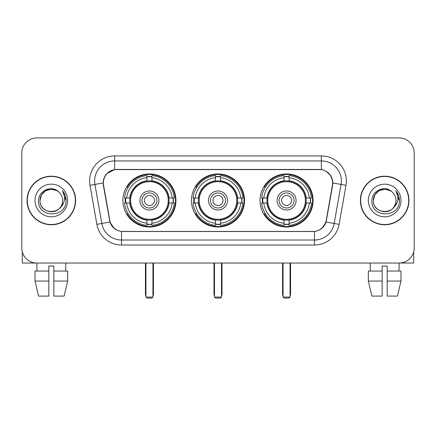 <?xml version="1.0" encoding="UTF-8"?>
<svg xmlns="http://www.w3.org/2000/svg" width="436" height="436" viewBox="0 0 436 436"><rect width="100%" height="100%" fill="white"/><g stroke="black" fill="none" stroke-linecap="round" stroke-linejoin="round"><path stroke-width="0.65" d="M191.475 200.484A26.525 26.525 0 0 0 218 227.009A26.525 26.525 0 0 0 244.525 200.484A26.525 26.525 0 0 0 218 173.953A26.525 26.525 0 0 0 191.475 200.484M260.041 200.484A26.525 26.525 0 0 0 286.572 227.009A26.525 26.525 0 0 0 313.097 200.484A26.525 26.525 0 0 0 286.572 173.953A26.525 26.525 0 0 0 260.041 200.484M122.903 200.484A26.525 26.525 0 0 0 149.428 227.009A26.525 26.525 0 0 0 175.959 200.484A26.525 26.525 0 0 0 149.428 173.953A26.525 26.525 0 0 0 122.903 200.484M103.381 182.962A13.516 13.516 0 0 0 103.588 185.311L109.768 220.349A13.516 13.516 0 0 0 123.077 231.516L312.923 231.516A13.516 13.516 0 0 0 326.232 220.349L332.412 185.311A13.516 13.516 0 0 0 319.103 169.451L116.897 169.451A13.516 13.516 0 0 0 103.381 182.962M125.285 202.985A24.274 24.274 0 0 1 125.285 197.982M262.423 202.985A24.274 24.274 0 0 1 262.423 197.982M193.857 202.985A24.274 24.274 0 0 1 193.857 197.982M27.054 200.484A24.274 24.274 0 0 0 51.328 224.758A24.274 24.274 0 0 0 75.602 200.484A24.274 24.274 0 0 0 51.328 176.209A24.274 24.274 0 0 0 27.054 200.484M360.398 200.484A24.274 24.274 0 0 0 384.672 224.758A24.274 24.274 0 0 0 408.946 200.484A24.274 24.274 0 0 0 384.672 176.209A24.274 24.274 0 0 0 360.398 200.484M103.283 180.962C104.58 174.7 108.368 170.912 114.646 169.599L321.354 169.599C327.627 170.907 331.415 174.694 332.717 180.962L332.663 185.311L326.068 222.049C324.095 227.488 320.226 230.628 314.47 231.451L121.53 231.451C115.785 230.639 111.921 227.499 109.932 222.049L103.337 185.311L103.283 180.962M107.12 173.375L114.646 169.599L114.646 160.944L321.354 160.944A20.018 20.018 0 0 1 341.072 184.439L334.189 223.477A20.018 20.018 0 0 1 314.47 240.023L121.53 240.023A20.018 20.018 0 0 1 101.811 223.477L94.928 184.439A20.018 20.018 0 0 1 114.646 160.944L114.646 155.935L321.354 155.935L321.354 169.599M326.112 171.261L330.526 175.37L332.717 180.962L332.87 182.995L345.999 185.305L339.115 224.349A25.026 25.026 0 0 1 314.47 245.027L121.53 245.027A25.026 25.026 0 0 1 96.885 224.349L90.001 185.305A25.026 25.026 0 0 1 114.646 155.935M122.827 231.516L121.53 231.451L121.53 245.027M314.47 245.027L314.47 231.451L313.173 231.516M339.115 224.349L326.068 222.049L322.03 228.208M114.058 228.284L109.932 222.049L96.885 224.349M326.482 220.349L326.401 220.774M109.6 220.774L109.518 220.349M90.001 185.305L103.13 182.962M414.2 152.932A15.015 15.015 0 0 0 399.185 137.918L36.815 137.918A15.015 15.015 0 0 0 21.8 152.932L21.8 248.03A15.015 15.015 0 0 0 36.815 263.044L399.185 263.044A15.015 15.015 0 0 0 414.2 248.03L414.2 152.932L414.2 248.03M21.8 152.932L21.8 248.03M399.185 137.918L36.815 137.918M37.033 271.056L36.815 263.044L399.185 263.044L398.967 271.056M75.357 200.484A24.024 24.024 0 0 0 51.328 176.46A24.024 24.024 0 0 0 27.305 200.484A24.024 24.024 0 0 0 51.328 224.507A24.024 24.024 0 0 0 75.357 200.484M58.74 191.938A11.314 11.314 0 0 1 62.642 200.484C63.334 215.073 39.327 215.073 40.019 200.484L41.534 194.827L45.676 190.685L51.328 189.17L56.985 190.685L58.74 191.938C51.797 184.662 38.433 190.652 38.559 200.484C37.289 217.946 65.602 218.403 66.059 201.328L66.081 200.484C66.038 196.772 64.806 193.513 62.381 190.706C64.223 193.737 64.877 196.996 64.332 200.484C63.803 203.449 62.359 205.874 59.999 207.749A11.314 11.314 0 0 0 62.642 200.484C63.334 215.073 39.327 215.073 40.019 200.484C39.845 193.47 47.055 187.567 54.004 189.491M59.999 207.749C53.993 215.864 39.431 210.675 40.019 200.484M35.011 200.484A16.317 16.317 0 0 0 51.328 216.801A16.317 16.317 0 0 0 67.645 200.484A16.317 16.317 0 0 0 51.328 184.166A16.317 16.317 0 0 0 35.011 200.484M62.49 190.832L66.076 200.909M22.301 251.877L22.301 263.044L80.36 263.044M35.005 271.056L35.005 281.062L38.559 296.082L35.005 281.062L35.005 271.056L48.827 271.056L48.827 266.047L53.835 266.047L53.835 271.056L67.656 271.056L67.656 281.062L64.103 296.082L67.656 281.062L53.835 281.062L53.835 271.056M65.847 263.044L65.629 271.056M48.827 271.056L48.827 296.082L38.559 296.082M35.005 281.062L48.827 281.062M64.103 296.082L53.835 296.082L53.835 281.062M408.696 200.484A24.024 24.024 0 0 0 384.672 176.46A24.024 24.024 0 0 0 360.643 200.484A24.024 24.024 0 0 0 384.672 224.507A24.024 24.024 0 0 0 408.696 200.484M392.078 191.938A11.314 11.314 0 0 1 395.981 200.484C396.673 215.073 372.666 215.073 373.358 200.484L374.873 194.827L379.015 190.685L384.672 189.17L390.324 190.685L392.078 191.938C385.141 184.662 371.772 190.652 371.897 200.484C370.627 217.946 398.94 218.403 399.398 201.328L399.42 200.484C399.381 196.772 398.144 193.513 395.719 190.706C397.567 193.737 398.215 196.996 397.67 200.484C397.142 203.449 395.697 205.874 393.337 207.749A11.314 11.314 0 0 0 395.981 200.484C396.673 215.073 372.666 215.073 373.358 200.484C373.183 193.47 380.394 187.567 387.342 189.491M393.337 207.749C387.332 215.864 372.769 210.675 373.358 200.484M368.355 200.484A16.317 16.317 0 0 0 384.672 216.801A16.317 16.317 0 0 0 400.989 200.484A16.317 16.317 0 0 0 384.672 184.166A16.317 16.317 0 0 0 368.355 200.484M395.828 190.832L399.414 200.909M168.89 202.985A19.62 19.62 0 0 0 151.935 181.022L151.935 181.022A19.62 19.62 0 0 0 129.972 202.985A19.62 19.62 0 0 0 168.89 202.985L168.89 202.985A19.62 19.62 0 0 1 151.935 219.94L151.935 223.27A22.923 22.923 0 0 0 172.215 202.985L174.329 202.985A25.026 25.026 0 0 1 151.935 225.385L151.935 223.27M125.786 202.985A23.773 23.773 0 0 1 125.786 197.982M151.935 176.842A23.773 23.773 0 0 0 146.927 176.842M173.07 197.982A23.773 23.773 0 0 1 173.07 202.985M172.215 197.982L174.329 197.982A25.026 25.026 0 0 0 151.935 175.583L151.935 180.787A19.854 19.854 0 0 1 169.124 197.982L172.215 197.982A22.923 22.923 0 0 0 151.935 177.697M126.642 202.985L124.533 202.985A25.026 25.026 0 0 0 146.927 225.385L146.927 220.18A19.854 19.854 0 0 1 129.732 202.985L126.642 202.985A22.923 22.923 0 0 0 146.927 223.27M172.215 202.985L169.124 202.985A19.854 19.854 0 0 1 151.935 220.18L151.935 219.94M129.972 202.985L129.972 202.985A19.62 19.62 0 0 0 146.927 219.94M151.935 224.126A23.773 23.773 0 0 1 146.927 224.126M146.927 177.697L146.927 175.583A25.026 25.026 0 0 0 124.533 197.982L129.732 197.982A19.854 19.854 0 0 1 146.927 180.787L146.927 177.697A22.923 22.923 0 0 0 126.642 197.982M168.247 200.484A18.819 18.819 0 0 1 149.428 219.303A18.819 18.819 0 0 1 130.609 200.484A18.819 18.819 0 0 1 149.428 181.665A18.819 18.819 0 0 1 168.247 200.484M158.938 200.484A9.51 9.51 0 0 0 149.428 190.973A9.51 9.51 0 0 0 139.918 200.484A9.51 9.51 0 0 0 149.428 209.994A9.51 9.51 0 0 0 158.938 200.484M156.938 200.484A7.51 7.51 0 0 0 149.428 192.974A7.51 7.51 0 0 0 141.923 200.484A7.51 7.51 0 0 0 149.428 207.988A7.51 7.51 0 0 0 156.938 200.484M154.437 200.484A5.003 5.003 0 0 1 149.428 205.487A5.003 5.003 0 0 1 144.425 200.484A5.003 5.003 0 0 1 149.428 195.475A5.003 5.003 0 0 1 154.437 200.484A5.003 5.003 0 0 1 149.428 205.487A5.003 5.003 0 0 1 144.425 200.484A5.003 5.003 0 0 1 149.428 195.475A5.003 5.003 0 0 1 154.437 200.484M128.369 186.968L127.187 186.968A26.029 26.029 0 0 1 175.457 200.484A26.029 26.029 0 0 1 127.187 213.994L128.369 213.994M145.929 263.044L145.929 297.08L152.932 297.08L152.932 263.044M145.929 297.08L146.927 298.082L151.935 298.082L152.932 297.08M237.462 202.985A19.62 19.62 0 0 0 220.502 181.022L220.502 181.022A19.62 19.62 0 0 0 198.538 202.985A19.62 19.62 0 0 0 237.462 202.985L237.462 202.985A19.62 19.62 0 0 1 220.502 219.94L220.502 223.27A22.923 22.923 0 0 0 240.786 202.985L242.901 202.985A25.026 25.026 0 0 1 220.502 225.385L220.502 223.27M194.358 202.985A23.773 23.773 0 0 1 194.358 197.982M220.502 176.842A23.773 23.773 0 0 0 215.498 176.842M241.642 197.982A23.773 23.773 0 0 1 241.642 202.985M240.786 197.982L242.901 197.982A25.026 25.026 0 0 0 220.502 175.583L220.502 180.787A19.854 19.854 0 0 1 237.696 197.982L240.786 197.982A22.923 22.923 0 0 0 220.502 177.697M195.214 202.985L193.099 202.985A25.026 25.026 0 0 0 215.498 225.385L215.498 220.18A19.854 19.854 0 0 1 198.304 202.985L195.214 202.985A22.923 22.923 0 0 0 215.498 223.27M240.786 202.985L237.696 202.985A19.854 19.854 0 0 1 220.502 220.18L220.502 219.94M198.538 202.985L198.538 202.985A19.62 19.62 0 0 0 215.498 219.94M220.502 224.126A23.773 23.773 0 0 1 215.498 224.126M215.498 177.697L215.498 175.583A25.026 25.026 0 0 0 193.099 197.982L198.304 197.982A19.854 19.854 0 0 1 215.498 180.787L215.498 177.697A22.923 22.923 0 0 0 195.214 197.982M236.819 200.484A18.819 18.819 0 0 1 218 219.303A18.819 18.819 0 0 1 199.181 200.484A18.819 18.819 0 0 1 218 181.665A18.819 18.819 0 0 1 236.819 200.484M227.51 200.484A9.51 9.51 0 0 0 218 190.973A9.51 9.51 0 0 0 208.49 200.484A9.51 9.51 0 0 0 218 209.994A9.51 9.51 0 0 0 227.51 200.484M225.51 200.484A7.51 7.51 0 0 0 218 192.974A7.51 7.51 0 0 0 210.49 200.484A7.51 7.51 0 0 0 218 207.988A7.51 7.51 0 0 0 225.51 200.484M223.003 200.484A5.003 5.003 0 0 1 218 205.487A5.003 5.003 0 0 1 212.997 200.484A5.003 5.003 0 0 1 218 195.475A5.003 5.003 0 0 1 223.003 200.484A5.003 5.003 0 0 1 218 205.487A5.003 5.003 0 0 1 212.997 200.484A5.003 5.003 0 0 1 218 195.475A5.003 5.003 0 0 1 223.003 200.484M196.936 186.968L195.759 186.968A26.029 26.029 0 0 1 244.029 200.484A26.029 26.029 0 0 1 195.759 213.994L196.936 213.994M214.496 263.044L214.496 297.08L221.504 297.08L221.504 263.044M214.496 297.08L215.498 298.082L220.502 298.082L221.504 297.08M306.028 202.985A19.62 19.62 0 0 0 289.073 181.022L289.073 181.022A19.62 19.62 0 0 0 267.11 202.985A19.62 19.62 0 0 0 306.028 202.985L306.028 202.985A19.62 19.62 0 0 1 289.073 219.94L289.073 223.27A22.923 22.923 0 0 0 309.358 202.985L311.468 202.985A25.026 25.026 0 0 1 289.073 225.385L289.073 223.27M262.93 202.985A23.773 23.773 0 0 1 262.93 197.982M289.073 176.842A23.773 23.773 0 0 0 284.065 176.842M310.214 197.982A23.773 23.773 0 0 1 310.214 202.985M309.358 197.982L311.468 197.982A25.026 25.026 0 0 0 289.073 175.583L289.073 180.787A19.854 19.854 0 0 1 306.268 197.982L309.358 197.982A22.923 22.923 0 0 0 289.073 177.697M263.785 202.985L261.671 202.985A25.026 25.026 0 0 0 284.065 225.385L284.065 220.18A19.854 19.854 0 0 1 266.876 202.985L263.785 202.985A22.923 22.923 0 0 0 284.065 223.27M309.358 202.985L306.268 202.985A19.854 19.854 0 0 1 289.073 220.18L289.073 219.94M267.11 202.985L267.11 202.985A19.62 19.62 0 0 0 284.065 219.94M289.073 224.126A23.773 23.773 0 0 1 284.065 224.126M284.065 177.697L284.065 175.583A25.026 25.026 0 0 0 261.671 197.982L266.876 197.982A19.854 19.854 0 0 1 284.065 180.787L284.065 177.697A22.923 22.923 0 0 0 263.785 197.982M305.391 200.484A18.819 18.819 0 0 1 286.572 219.303A18.819 18.819 0 0 1 267.753 200.484A18.819 18.819 0 0 1 286.572 181.665A18.819 18.819 0 0 1 305.391 200.484M296.082 200.484A9.51 9.51 0 0 0 286.572 190.973A9.51 9.51 0 0 0 277.062 200.484A9.51 9.51 0 0 0 286.572 209.994A9.51 9.51 0 0 0 296.082 200.484M294.077 200.484A7.51 7.51 0 0 0 286.572 192.974A7.51 7.51 0 0 0 279.062 200.484A7.51 7.51 0 0 0 286.572 207.988A7.51 7.51 0 0 0 294.077 200.484M291.575 200.484A5.003 5.003 0 0 1 286.572 205.487A5.003 5.003 0 0 1 281.563 200.484A5.003 5.003 0 0 1 286.572 195.475A5.003 5.003 0 0 1 291.575 200.484A5.003 5.003 0 0 1 286.572 205.487A5.003 5.003 0 0 1 281.563 200.484A5.003 5.003 0 0 1 286.572 195.475A5.003 5.003 0 0 1 291.575 200.484M265.508 186.968L264.325 186.968A26.029 26.029 0 0 1 312.596 200.484A26.029 26.029 0 0 1 264.325 213.994L265.508 213.994M283.068 263.044L283.068 297.08L290.071 297.08L290.071 263.044M283.068 297.08L284.065 298.082L289.073 298.082L290.071 297.08M413.699 251.877L413.699 263.044L355.64 263.044M382.165 271.056L382.165 281.062L368.344 281.062L371.897 296.082L368.344 281.062L368.344 271.056L382.165 271.056L382.165 266.047L387.173 266.047L387.173 271.056L400.995 271.056L400.995 281.062L397.441 296.082L400.995 281.062L387.173 281.062L387.173 271.056L387.173 296.082L397.441 296.082M382.165 281.062L382.165 296.082L371.897 296.082M370.153 263.044L370.371 271.056M321.354 155.935A25.026 25.026 0 0 1 345.999 185.305M94.928 184.439A20.018 20.018 0 0 1 94.623 180.962M145.428 263.044L145.428 294.077L145.929 294.077M149.428 205.487A5.003 5.003 0 0 1 144.425 200.484A5.003 5.003 0 0 1 149.428 195.475M152.932 294.077L153.434 294.077L153.434 263.044M146.927 224.349A23.996 23.996 0 0 0 151.935 224.349M173.299 202.985A23.996 23.996 0 0 0 173.299 197.982M151.935 176.613A23.996 23.996 0 0 0 146.927 176.613M213.994 263.044L213.994 294.077L214.496 294.077M218 205.487A5.003 5.003 0 0 1 212.997 200.484A5.003 5.003 0 0 1 218 195.475M221.504 294.077L222.006 294.077L222.006 263.044M215.498 224.349A23.996 23.996 0 0 0 220.502 224.349M241.866 202.985A23.996 23.996 0 0 0 241.866 197.982M220.502 176.613A23.996 23.996 0 0 0 215.498 176.613M282.566 263.044L282.566 294.077L283.068 294.077M286.572 205.487A5.003 5.003 0 0 1 281.563 200.484A5.003 5.003 0 0 1 286.572 195.475M290.071 294.077L290.572 294.077L290.572 263.044M284.065 224.349A23.996 23.996 0 0 0 289.073 224.349M310.437 202.985A23.996 23.996 0 0 0 310.437 197.982M289.073 176.613A23.996 23.996 0 0 0 284.065 176.613M145.428 294.077A4.006 4.006 0 0 0 145.929 296.017M152.932 296.017A4.006 4.006 0 0 0 153.434 294.077M213.994 294.077A4.006 4.006 0 0 0 214.496 296.017M221.504 296.017A4.006 4.006 0 0 0 222.006 294.077M282.566 294.077A4.006 4.006 0 0 0 283.068 296.017M290.071 296.017A4.006 4.006 0 0 0 290.572 294.077"/></g></svg>
